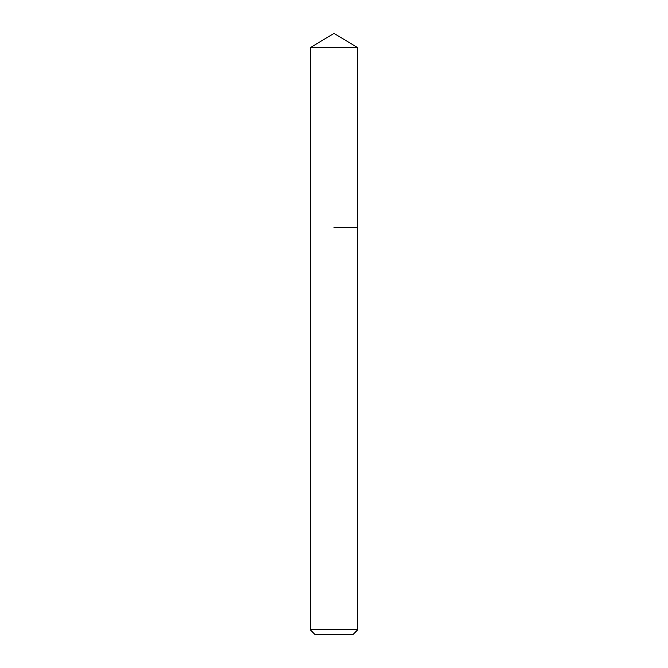 <?xml version="1.0" encoding="UTF-8"?>
<svg xmlns="http://www.w3.org/2000/svg" width="668" height="668" viewBox="0 0 668 668"><rect width="100%" height="100%" fill="white"/><g stroke="black" fill="none" stroke-linecap="round" stroke-linejoin="round"><path stroke-width="1" d="M357.756 629.749L310.244 629.749L315.087 634.6L352.913 634.6L357.756 629.749L357.756 47.678L310.244 47.678L334 33.4L357.756 47.678M334 227.337L357.756 227.337L334 227.337M310.244 629.749L310.244 47.678"/></g></svg>
